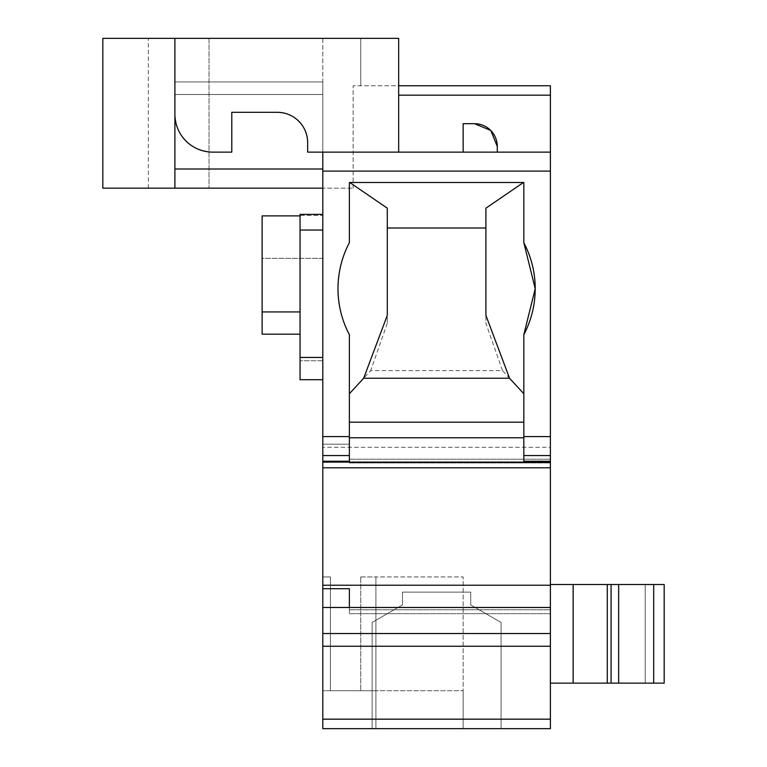 <?xml version="1.0" encoding="UTF-8"?>
<svg xmlns="http://www.w3.org/2000/svg" width="767" height="767" viewBox="0 0 767 767"><rect width="100%" height="100%" fill="white"/><g stroke="black" fill="none" stroke-linecap="round" stroke-linejoin="round"><path stroke-width="0.58" stroke-dasharray="3.83 2.88" d="M322.811 81.964L322.811 188.164L322.811 81.964L322.811 94.504L322.811 81.964L174.895 81.964L322.811 81.964L174.895 81.964L174.895 94.504L174.895 81.964L322.811 81.964M550.39 633.523L322.811 633.523L322.811 728.65L550.39 728.65L550.39 447.266L550.39 467.793L550.39 462.108L322.811 462.108L322.811 94.504L322.811 152.134L463.153 152.134L463.153 123.688L474.533 123.688A22.761 22.761 0 0 1 497.284 146.449L497.284 152.134L550.39 152.134L550.39 85.76L353.156 85.76L398.667 85.76L398.667 152.134L398.667 38.35L102.826 38.35M322.811 467.678L322.811 444.179L322.811 467.678L550.39 467.678L550.39 459.203L550.39 467.678L322.811 467.678M322.811 633.523L322.811 462.108M322.811 215.402L322.811 379.703L322.811 214.367L322.811 215.402L300.06 215.402L300.06 214.367L300.06 215.402L322.811 215.402M322.811 576.937L322.811 690.722L322.811 576.937L330.404 576.937L330.404 690.722L322.811 690.722L330.404 690.722L330.404 576.937L330.404 690.722L330.404 576.937L322.811 576.937M322.811 379.703L300.06 379.703L322.811 379.703L300.06 379.703L300.06 214.367L322.811 214.367M322.811 258.335L262.132 258.335L262.132 334.191L262.132 215.891L262.132 258.335L322.811 258.335M300.06 334.191L262.132 334.191L300.06 334.191L300.06 360.739L300.06 311.939L300.06 334.191L262.132 334.191L262.132 215.891L300.06 215.891L300.06 311.939L300.06 215.891M360.739 576.937L463.153 576.937L375.916 576.937L375.916 690.722L463.153 690.722L330.404 690.722L375.916 690.722L375.916 728.65L375.916 576.937L375.916 728.65L463.153 728.65L463.153 576.937L463.153 728.65L375.916 728.65L463.153 728.65L375.916 728.65L375.916 576.937L360.739 576.937L360.739 690.722L360.739 576.937M501.081 728.65L372.12 728.65L501.081 728.65L372.12 728.65L501.081 728.65L501.081 622.449L470.737 604.933L470.737 592.105L402.464 592.105L470.737 592.105L402.464 592.105L470.737 592.105L470.737 604.933L501.081 622.449L501.081 728.65L501.081 622.449L470.737 604.933L470.737 592.105L470.737 604.933L501.081 622.449L501.081 728.65M322.811 588.701L349.368 588.701L349.368 613.677L349.368 607.474L349.368 609.765L349.368 607.474L550.39 607.474L550.39 613.677L550.39 607.474M349.368 462.952L349.368 437.784L349.368 462.952L349.368 437.784L349.368 462.952L550.39 462.952L349.368 462.952M349.368 588.701L349.368 607.474L322.811 607.474M322.811 455.56L349.368 455.56L322.811 455.56L349.368 455.56L349.368 461.255L349.368 334.661L349.368 422.205L523.832 422.205L523.832 334.661A98.617 98.617 0 0 0 523.832 242.688L523.832 182.479L523.832 242.688C539.191 273.349 539.191 304.01 523.832 334.661L523.832 393.759L502.519 370.614L370.682 370.614L349.368 393.759M550.39 462.108L550.39 455.56L523.832 455.56L523.832 461.255L523.832 393.759M387.297 315.352L387.297 227.991L485.904 227.991L485.904 208.183L523.458 182.479L349.368 182.479L349.368 242.688L349.368 182.479L523.832 182.479L523.832 242.688M485.904 315.352L485.904 208.183L485.904 323.319L502.519 370.614M485.904 227.991L387.297 227.991L387.297 323.319L387.297 227.991L485.904 227.991L485.904 323.319M523.458 182.479L349.368 182.479L349.368 242.688C334.009 273.349 334.009 304.01 349.368 334.661L349.368 455.56M523.832 334.661L523.832 455.56L550.39 455.56L550.39 152.134L322.811 152.134L398.667 152.134L398.667 38.35L360.739 38.35L398.667 38.35L398.667 85.76M550.39 447.266L550.39 459.203L550.39 437.784L550.39 447.266L322.811 447.266L550.39 447.266M550.39 683.138L664.174 683.138L664.174 584.521L664.174 683.138L550.39 683.138L550.39 584.521L550.39 683.138L550.39 584.521L550.39 683.138L645.21 683.138L645.21 584.521L550.39 584.521L664.174 584.521L550.39 584.521M664.174 584.521L645.21 584.521L645.21 683.138L645.21 584.521L645.21 683.138L664.174 683.138M618.653 683.138L618.653 584.521M611.069 683.138L611.069 584.521M607.282 683.138L607.282 584.521M573.141 683.138L573.141 584.521M398.667 152.134L497.284 152.134L497.284 146.449L497.284 152.134L463.153 152.134L463.153 123.688L474.533 123.688C488.694 124.8 496.278 132.384 497.284 146.449M322.811 38.35L209.027 38.35L322.811 38.35L322.811 188.164L148.347 188.164L353.156 188.164L322.811 188.164L322.811 38.35M209.027 38.35L148.347 38.35L209.027 38.35L209.027 188.164L209.027 38.35M322.811 152.134L307.644 152.134L307.644 142.652L307.644 152.134L322.811 152.134L307.644 152.134L307.644 142.652C306.177 124.024 296.062 113.909 277.299 112.308L231.787 112.308L231.787 152.134L212.823 152.134A37.928 37.928 0 0 1 174.895 114.206C176.726 137.494 189.372 150.131 212.823 152.134C189.372 150.131 176.726 137.494 174.895 114.206L174.895 38.35L174.895 188.164L174.895 81.964L174.895 169.008L322.811 169.008M102.826 188.164L322.811 188.164M353.156 188.164L353.156 85.76L353.156 188.164M360.739 85.76L360.739 38.35L360.739 85.76M231.787 152.134L231.787 112.308L277.299 112.308C296.062 113.909 306.177 124.024 307.644 142.652A30.344 30.344 0 0 0 277.299 112.308L231.787 112.308L231.787 152.134M174.895 188.164L174.895 169.008M497.284 152.134L550.39 152.134M463.153 152.134L463.153 123.688L474.533 123.688M349.368 242.688A98.617 98.617 0 0 0 349.368 334.661C334.009 304.01 334.009 273.349 349.368 242.688M387.297 323.319L370.682 370.614M349.742 182.479L387.297 208.183L387.297 227.991M322.811 461.255L349.368 461.255L349.368 422.205M550.39 461.255L523.832 461.255L523.832 422.205M322.811 444.179L349.368 444.179L322.811 444.179M523.832 455.56L550.39 455.56M372.12 728.65L372.12 622.449L402.464 604.933L402.464 592.105L402.464 604.933L402.464 592.105L402.464 604.933L372.12 622.449L402.464 604.933L372.12 622.449L372.12 728.65M463.153 728.65L463.153 690.722L463.153 728.65M322.811 360.739L300.06 360.739L322.811 360.739M300.06 311.939L262.132 311.939M322.811 357.451L300.06 357.451M322.811 230.042L300.06 230.042M349.368 609.765L550.39 609.765L349.368 609.765M349.368 459.203L550.39 459.203L349.368 459.203M653.685 683.138L653.685 584.521M174.895 94.504L322.811 94.504L174.895 94.504M398.667 95.166L550.39 95.166M322.811 171.099L550.39 171.099M523.832 436.596L550.39 436.596M322.811 436.596L349.368 436.596M349.368 437.784L523.832 437.756M322.811 585.231L550.39 585.231M550.39 646.255L322.811 646.255M322.811 719.168L550.39 719.168M349.368 613.677L550.39 613.677L349.368 613.677M148.347 188.164L148.347 38.35M550.39 467.793L322.811 467.793"/><path stroke-width="1.15" d="M398.667 152.134L398.667 38.35L174.895 38.35L174.895 188.164L102.826 188.164L102.826 38.35L174.895 38.35L174.895 114.206A37.928 37.928 0 0 0 212.823 152.134L231.787 152.134L231.787 112.308L277.299 112.308A30.344 30.344 0 0 1 307.644 142.652L307.644 152.134L322.811 152.134L322.811 588.701L349.368 588.701L349.368 607.474L550.39 607.474L550.39 728.65L322.811 728.65L322.811 719.168L550.39 719.168M550.39 646.255L322.811 646.255L322.811 588.701M322.811 646.255L322.811 719.168M322.811 379.703L300.06 379.703L300.06 214.367L322.811 214.367M300.06 215.891L262.132 215.891L262.132 334.191L300.06 334.191M322.811 607.474L349.368 607.474L349.368 588.701M550.39 461.255L523.832 461.255L523.832 455.56L550.39 455.56L550.39 607.474M322.811 461.255L349.368 461.255L349.368 334.661A98.617 98.617 0 0 1 349.368 242.688L349.368 182.479L523.832 182.479L523.832 242.688A98.617 98.617 0 0 1 523.832 334.661L535.213 288.68L523.832 242.688M523.832 455.56L523.832 334.661M398.667 85.76L550.39 85.76L550.39 455.56M523.458 182.479L485.904 208.183L485.904 315.352L509.528 378.217L523.832 393.759M509.528 378.217L363.673 378.217L349.368 393.759M349.742 182.479L387.297 208.183L387.297 315.352L363.673 378.217M387.297 227.991L485.904 227.991M322.811 455.56L349.368 455.56M653.685 584.521L664.174 584.521L664.174 683.138L607.282 683.138L607.282 584.521L653.685 584.521L653.685 683.138M550.39 584.521L607.282 584.521M550.39 683.138L607.282 683.138M664.174 584.521L664.174 683.138M573.141 683.138L573.141 584.521M611.069 584.521L611.069 683.138M618.653 584.521L618.653 683.138M463.153 152.134L463.153 123.688L474.533 123.688L490.659 130.39M490.822 130.563L497.284 146.449L497.284 152.134M474.533 123.688A22.761 22.761 0 0 1 497.284 146.449M322.811 152.134L550.39 152.134M174.895 169.008L322.811 169.008M174.895 188.164L322.811 188.164M322.811 230.042L300.06 230.042M322.811 357.451L300.06 357.451M300.06 311.939L262.132 311.939M550.39 633.523L322.811 633.523M322.811 585.231L550.39 585.231M550.39 462.108L322.811 462.108M349.368 437.756L523.832 437.756M322.811 436.596L349.368 436.596M322.811 171.099L550.39 171.099M523.832 436.596L550.39 436.596M349.368 422.205L523.832 422.205M398.667 95.166L550.39 95.166M550.39 467.793L322.811 467.793"/></g></svg>
